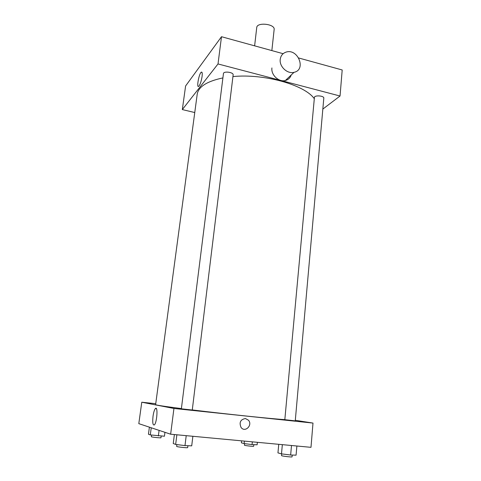 <?xml version="1.0" encoding="UTF-8"?>
<svg xmlns="http://www.w3.org/2000/svg" width="481" height="481" viewBox="0 0 481 481"><rect width="100%" height="100%" fill="white"/><g stroke="black" fill="none" stroke-linecap="round" stroke-linejoin="round"><path stroke-width="0.72" d="M271.849 50.589L274.146 29.491C275.222 23.954 256.914 21.898 256.74 27.543L254.623 45.839M194.757 112.542L182.329 109.578L185.6 85.979L221.494 36.712L283.135 53.698M298.755 58.003L342.195 69.973L340.043 96.02L322.835 109.073M323.803 98.154C324.26 95.683 314.406 94.955 314.418 97.457L284.824 419.685L295.256 420.875L323.803 98.154M182.329 109.578L218.013 63.949L340.043 96.02M223.443 73.605C223.533 70.869 233.718 72.228 233.141 74.898L192.268 410.022L181.367 408.808L223.443 73.605M181.397 408.579C164.37 406.391 155.778 405.086 155.61 404.665L197.21 94.234C198.443 86.712 207.004 81.271 222.901 77.916M232.936 76.569C264.285 73.437 304.948 85.011 314.303 98.737M202.068 76.533C201.256 81.433 200.144 84.704 198.737 86.333C196.278 88.486 198.924 73.689 201.262 72.186C202.182 71.705 202.453 73.154 202.068 76.533M218.013 63.949L221.494 36.712M291.203 75C290.235 77.886 288.293 79.72 285.377 80.501C278.866 82.371 270.881 74.952 271.921 67.947M280.231 59.385C279.184 66.57 287.373 74.212 294.035 72.324C306.692 69.799 297.793 47.872 285.888 52.176C282.624 53.355 280.736 55.754 280.231 59.385M284.83 419.618C273.124 418.975 226.521 414.129 192.28 409.932M155.742 403.703L141.775 402.218L173.936 408.465L312.993 423.076L295.304 420.292M141.775 402.218L138.805 423.653L170.641 434.205L310.991 447.33L312.993 423.076M170.641 434.205L173.936 408.465M153.03 416.233C153.607 412.307 154.395 409.752 155.393 408.567C158.093 405.483 157.04 422.607 154.359 424.909C152.832 425.487 152.387 422.595 153.03 416.233M245.412 418.536L248.509 420.244C252.904 425.204 245.009 432.936 241.071 427.465C238.991 422.462 240.434 419.486 245.412 418.536L248.509 420.244C252.904 425.204 245.009 432.936 241.071 427.465C238.985 422.462 240.434 419.486 245.412 418.536M149.399 427.164L148.449 434.229L150.288 434.914L164.442 436.225L164.947 432.317M158.357 435.924L159.091 430.375M150.288 434.914L151.244 427.777M161.207 436.063L160.985 437.746C161.183 438.155 151.034 437.073 151.335 436.712L151.551 435.077M174.381 434.553L173.244 443.518L175.661 444.426L184.993 445.61L191.715 445.857L192.869 436.285M184.993 445.61L186.213 435.66M175.661 444.426L176.876 434.788M187.915 445.719L187.686 447.589C187.909 448.13 176.305 446.867 176.647 446.392L176.876 444.582M241.6 440.843L241.39 442.833L244.114 443.584L252.056 444.57L257.137 444.787L257.383 442.316M252.056 444.57L252.333 441.847M244.114 443.584L244.372 441.101M253.824 444.642L253.661 446.266C253.86 446.645 244.162 445.538 244.432 445.208L244.601 443.644M278.752 444.318L277.952 452.892L281.493 453.866L290.65 455.014L296.08 455.164L296.879 446.007M290.65 455.014L291.498 445.508M281.493 453.866L282.341 444.648M292.232 455.062L292.069 456.854C292.298 457.347 281.211 456.036 281.529 455.609L281.686 453.89M201.262 72.186L202.002 72.378M294.035 72.324L285.377 80.501M156.397 408.67L155.393 408.567"/></g></svg>
